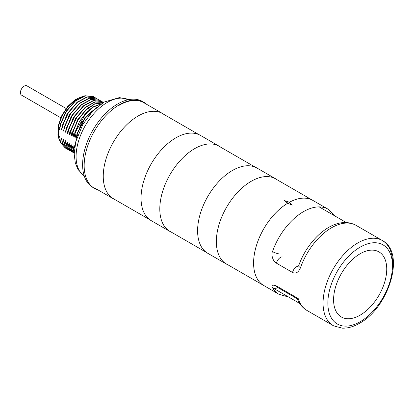 <?xml version="1.0" encoding="UTF-8"?>
<svg xmlns="http://www.w3.org/2000/svg" width="414" height="414" viewBox="0 0 414 414"><rect width="100%" height="100%" fill="white"/><g stroke="black" fill="none" stroke-linecap="round" stroke-linejoin="round"><path stroke-width="0.62" d="M97.756 189.783A49.618 28.644 120 0 1 94.444 188.323A49.618 28.644 120 0 1 86.837 148.564A49.618 28.644 120 0 1 119.253 104.84A49.618 28.644 -60 0 1 144.056 102.387A49.618 28.644 -60 0 1 146.98 104.525M94.444 188.323L92.891 187.428A49.618 28.644 -60 0 1 85.289 147.669A49.618 28.644 -60 0 1 117.7 103.95A49.618 28.644 120 0 1 142.509 101.492L144.056 102.387M97.073 107.055L84.979 117.788L76.957 133.784L76.3 138.39L75.928 138.178L81.641 122.337L92.524 109.995M101.332 103.805L93.564 106.646L85.796 113.1L79.229 122.197L74.872 132.583L74.22 137.189L73.842 136.972L79.555 121.136L90.443 108.794M102.982 102.739L94.661 103.836L85.719 109.865L77.915 119.672L72.786 131.378L72.134 135.983L71.757 135.766L77.47 119.931L88.358 107.588M103.464 102.439L95.008 101.808L85.243 107.221L76.455 117.457L70.701 130.177L70.049 134.783L69.671 134.566L75.389 118.73L86.272 106.388M101.844 101.497L93.259 100.519L83.39 105.829L74.463 116.111L68.62 128.971L67.963 133.577L67.591 133.36L73.304 117.524L84.187 105.182M99.758 100.297L91.178 99.319L81.304 104.623L72.378 114.906L66.535 127.771L65.883 132.376L65.505 132.159L71.218 116.324L82.107 103.981M97.606 99.049L89.088 98.118L79.219 103.422L70.292 113.705L64.449 126.565L63.797 131.171L63.42 130.953L69.133 115.118L80.021 102.775M95.593 97.89L87.002 96.912L77.133 102.217L68.207 112.504L62.369 125.364L61.712 129.97L61.339 129.753L67.052 113.917L77.935 101.575M62.095 140.631L62.628 143.932L67.358 149.2M64.18 141.831L64.713 145.138L69.443 150.401M74.598 147.839L73.966 145.495L74.344 145.712L74.598 147.829M66.266 143.037L66.799 146.339L71.524 151.607M68.346 144.238L68.879 147.544L73.609 152.807M70.432 145.443L70.965 148.745L74.199 152.994M72.517 146.644L73.05 149.951L74.23 151.985M74.872 132.583L75.928 138.178M100.99 104.043L93.336 107.097L85.76 113.576L75.136 132.734M76.957 133.784L77.547 135.839M96.136 107.868L84.735 118.621L77.221 133.939M73.966 145.495L73.314 150.101L73.05 149.951M71.881 144.295L71.229 148.9L70.965 148.745M69.8 143.089L69.143 147.694L68.879 147.544M67.715 141.888L67.063 146.494L66.799 146.339M65.629 140.682L64.977 145.288L64.713 145.138M63.549 139.482L62.892 144.088L62.628 143.932M61.463 138.276L60.811 142.882L60.542 142.732L65.272 147.995M59.849 138.152L58.565 137.412A1.573 1.097 -13.3 0 1 58.115 136.853L57.913 135.005A1.573 0.906 0 0 0 58.374 135.647L59.668 136.397L60.542 142.732M93.507 96.685L84.927 95.706L75.053 101.011L66.126 111.299L60.284 124.159L59.569 129.577L58.374 128.889A9.827 5.672 -60 0 1 58.565 126.896L59.745 127.579M60.284 124.159L61.339 129.753M62.369 125.364L63.42 130.953M64.449 126.565L65.505 132.159M66.535 127.771L67.591 133.36M68.62 128.971L69.671 134.566M70.701 130.177L71.757 135.766M72.786 131.378L73.842 136.972M67.063 146.494L71.653 151.679L72.595 152.161M102.858 102.149L101.979 101.575L93.523 100.674L83.654 105.979L74.727 116.262L68.884 129.127M69.143 147.694L74.194 153.133M103.448 102.455L94.992 102.035L85.315 107.537L76.647 117.726L70.97 130.327M71.229 148.9L74.199 152.926M102.853 102.817L94.573 104.137L85.755 110.233L78.091 119.972L73.05 131.533M73.314 150.101L74.241 151.767M94.521 97.337L93.642 96.762L85.191 95.862L75.317 101.166L66.39 111.449L60.547 124.314M60.811 142.882L65.402 148.072L66.343 148.554M96.607 98.542L95.722 97.963L87.271 97.062L77.397 102.372L68.47 112.655L62.633 125.514M62.892 144.088L67.492 149.278L68.424 149.754M98.687 99.743L97.802 99.163L89.352 98.268L79.483 103.578L70.556 113.86L64.713 126.72M64.977 145.288L69.573 150.479L70.509 150.96M100.773 100.949L99.893 100.374L91.442 99.469L81.568 104.773L72.641 115.061L66.799 127.921M81.858 126.166A39.791 22.972 -60 0 1 83.835 122.73M60.734 117.767L21.523 95.127A5.366 3.1 -60 0 1 20.7 90.826A5.366 3.1 -60 0 1 24.203 86.102A5.366 3.1 -60 0 1 26.889 85.833L66.1 108.473M274.166 178.072L312.901 200.433A49.126 28.364 120 0 0 289.226 202.368M288.708 201.97L284.397 200.593L287.642 203.274A49.126 28.364 120 0 0 253.601 263.03A49.126 28.364 120 0 0 263.775 285.52L225.04 263.154M277.934 287.647A5.894 4.57 149.7 0 1 272.5 287.704A49.126 28.364 120 0 0 278.953 294.282L263.765 285.51A49.126 28.364 -60 0 1 256.1 246.594A49.126 28.364 -60 0 1 287.632 203.269L287.642 203.274A49.126 28.364 120 0 0 287.642 203.274A0.983 0.569 120 0 1 288.03 202.327A0.983 0.569 120 0 1 288.765 201.985A0.983 0.569 120 0 1 288.92 202.089M115.051 199.651A49.225 28.421 -60 0 1 113.446 198.839A49.225 28.421 -60 0 1 105.901 159.395A49.225 28.421 -60 0 1 138.059 116.023A49.225 28.421 -60 0 1 162.666 113.581A49.225 28.421 -60 0 1 164.172 114.564M162.666 113.581L143.912 102.755A49.225 28.421 120 0 0 119.299 105.192M171.598 232.301A49.225 28.421 -60 0 1 169.999 231.488A49.225 28.421 -60 0 1 162.448 192.044A49.225 28.421 -60 0 1 194.606 148.673A49.225 28.421 -60 0 1 219.218 146.23A49.225 28.421 -60 0 1 220.724 147.213M219.218 146.23L200.459 135.404A49.225 28.421 120 0 0 175.852 137.841A49.225 28.421 120 0 0 143.694 181.218A49.225 28.421 120 0 0 151.239 220.662L169.999 231.488M228.15 264.95A49.225 28.421 -60 0 1 226.546 264.137A49.225 28.421 -60 0 1 219.001 224.693A49.225 28.421 -60 0 1 251.158 181.322A49.225 28.421 -60 0 1 275.771 178.884A49.225 28.421 -60 0 1 277.276 179.862M275.771 178.884L257.011 168.053A49.225 28.421 120 0 0 232.399 170.49A49.225 28.421 120 0 0 200.247 213.867A49.225 28.421 120 0 0 207.792 253.311L226.546 264.137M288.874 202.048L292.263 205.132L287.637 203.269A0.983 0.569 -60 0 1 288.061 202.27A0.983 0.569 -60 0 1 288.822 202.011M272.5 287.704C271.118 285.075 272.438 284.501 276.459 285.971L298.199 298.52L297.588 299.436L296.791 298.53L277.509 287.399A5.894 3.405 -60 0 1 276.459 285.971M296.791 298.53L298.199 298.52A49.126 28.364 120 0 0 306.945 310.443L333.234 325.621A49.126 28.364 120 0 1 323.06 303.131A49.126 28.364 -60 0 1 344.505 253.694A49.126 28.364 -60 0 1 382.36 240.534A49.126 28.364 -60 0 1 392.534 263.025M382.36 240.534L356.066 225.356C335.619 214.157 308.301 238.112 298.675 265.731L298.675 265.731A5.894 1.496 19.3 0 0 300.523 267.651C298.468 272.438 295.808 274.042 292.553 272.469L276.459 263.18C272.521 261.177 271.041 254.046 272.5 251.583A5.894 1.506 -160.8 0 0 278.425 253.777M289.215 202.358A49.126 28.364 -60 0 1 312.886 200.428L328.074 209.194A49.126 28.364 120 0 0 303.514 211.626A49.126 28.364 120 0 0 272.5 251.583M282.172 256.861A5.894 3.405 120 0 0 276.459 263.18M298.266 266.155A5.894 3.405 120 0 0 292.553 272.469M360.159 315.137A37.591 21.704 -60 0 1 333.58 299.788A37.591 21.704 -60 0 1 360.159 253.746A37.591 21.704 120 0 1 386.743 269.095A37.591 21.704 120 0 1 360.159 315.137M382.852 240.829A49.126 28.364 120 0 0 357.799 242.966A49.126 28.364 120 0 0 325.575 286.711A49.126 28.364 120 0 0 333.736 325.901L342.399 328.167C347.926 328.318 353.608 326.698 359.45 323.318C388.368 307.98 405.839 253.678 382.852 240.829M84.316 176.188A44.21 25.528 -60 0 1 78.727 140.481A44.21 25.528 -60 0 1 107.35 102.382A44.21 25.528 120 0 1 128.49 99.681L119.465 97.559L104.105 102.061L92.441 111.449L82.79 124.49L75.783 141.645L74.189 154.055L75.276 162.852L77.941 169.398L84.321 176.204M57.913 135.005L58.1 126.286A1.573 0.668 10.5 0 0 58.565 126.896A27.51 15.882 -60 0 1 81.16 97.052M60.382 141.826A27.51 15.882 -60 0 1 58.565 137.412A9.827 5.672 -60 0 1 58.374 135.647L58.374 128.889A1.573 0.906 0 0 1 57.913 128.247M356.066 225.356A49.126 28.364 120 0 0 300.523 267.651M360.159 321.745A45.685 26.377 120 0 0 392.467 265.788A45.685 26.377 120 0 0 360.159 247.137A45.685 26.377 120 0 0 327.857 303.095A45.685 26.377 120 0 0 360.159 321.745M71.653 151.679L71.389 151.529M101.715 101.425L101.979 101.575M73.744 152.885L73.48 152.735M93.378 96.612L93.642 96.762M65.402 148.072L65.138 147.922M95.458 97.813L95.722 97.963M67.492 149.278L67.228 149.128M97.538 99.013L97.802 99.163M69.573 150.479L69.309 150.329M99.629 100.219L99.893 100.374M58.1 126.286L61.51 116.06L67.523 106.662L75.151 99.655L83.23 96.208M58.115 136.853L60.423 142.064M161.067 112.774L198.86 134.591M217.614 145.423L255.407 167.24M111.94 197.856L149.733 219.679M168.493 230.505L206.286 252.328M94.687 188.008L113.446 198.839M277.08 287.068L277.509 287.399M288.693 297.071L278.953 294.282M335.361 216.237L328.074 209.194M306.945 310.443C302.712 307.923 299.591 304.254 297.588 299.436M300.502 303.886L272.51 287.725M347.17 223.053L319.178 206.891"/></g></svg>
